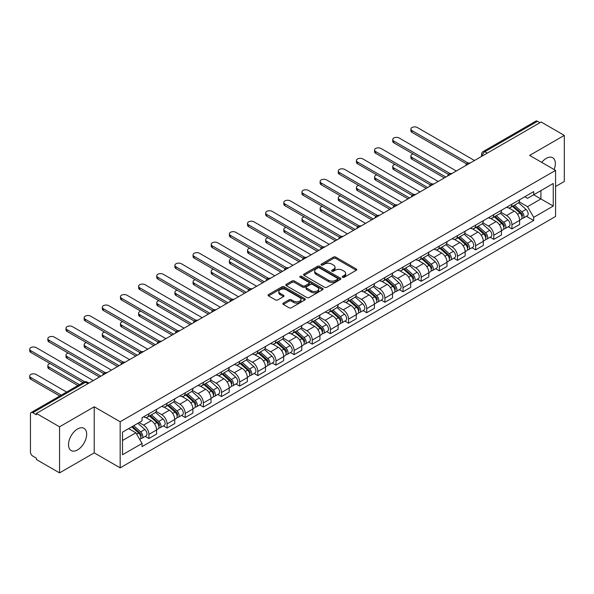 <?xml version="1.0" encoding="UTF-8"?>
<svg xmlns="http://www.w3.org/2000/svg" width="594" height="594" viewBox="0 0 594 594"><rect width="100%" height="100%" fill="white"/><g stroke="black" fill="none" stroke-linecap="round" stroke-linejoin="round"><path stroke-width="0.89" d="M342.56 277.287A1.129 0.653 0 0 0 344.156 277.287L356.296 270.277A1.619 0.936 0 0 0 356.764 269.617A1.619 0.936 0 0 0 356.296 268.956L335.736 257.091A1.619 0.936 0 0 0 333.449 257.091L321.317 264.092A1.129 0.653 0 0 0 320.983 264.56A1.129 0.653 0 0 0 321.317 265.021A1.129 0.653 0 0 0 322.913 265.021L324.487 264.115A5.168 2.985 0 0 1 331.794 264.115L333.509 265.102A5.168 2.985 0 0 1 335.023 267.211A5.168 2.985 0 0 1 333.509 269.32L331.935 270.225A1.129 0.653 0 0 0 331.608 270.686A1.129 0.653 0 0 0 331.935 271.154A1.129 0.653 0 0 0 333.538 271.154L335.105 270.248A5.168 2.985 0 0 1 342.419 270.248L344.126 271.235A5.168 2.985 0 0 1 345.641 273.344A5.168 2.985 0 0 1 344.126 275.453L342.56 276.358A1.129 0.653 0 0 0 342.226 276.819A1.129 0.653 0 0 0 342.56 277.287L342.56 276.358M77.584 449.91A12.838 7.41 120 0 0 85.967 438.602A12.838 7.41 120 0 0 83.999 428.319A12.838 7.41 120 0 0 77.584 428.95A12.838 7.41 120 0 0 69.201 440.258A12.838 7.41 120 0 0 71.169 450.549A12.838 7.41 120 0 0 77.584 449.91M554.12 169.55A12.838 7.41 120 0 0 552.68 157.722A12.838 7.41 120 0 0 546.265 158.36A12.838 7.41 120 0 0 541.721 162.385M283.308 303.118A1.619 0.936 0 0 0 282.841 303.772A1.619 0.936 0 0 0 283.308 304.432L289.078 307.766A1.619 0.936 0 0 0 291.364 307.766L304.841 299.985A1.619 0.936 0 0 0 305.316 299.324A1.619 0.936 0 0 0 304.841 298.663L284.281 286.798A1.619 0.936 0 0 0 282.002 286.798L268.518 294.579A1.619 0.936 0 0 0 268.05 295.233A1.619 0.936 0 0 0 268.518 295.894L275.49 299.918A1.619 0.936 0 0 0 277.769 299.918L283.538 296.584A1.619 0.936 0 0 0 284.014 295.931A1.619 0.936 0 0 0 283.538 295.27L280.086 293.273A4.321 2.495 0 0 1 278.816 291.513A4.321 2.495 0 0 1 281.489 289.204A4.321 2.495 0 0 1 286.197 289.746L299.732 297.557A4.321 2.495 0 0 1 300.995 299.324A4.321 2.495 0 0 1 298.329 301.626A4.321 2.495 0 0 1 293.622 301.084L291.364 299.784A1.619 0.936 0 0 0 289.078 299.784L283.308 303.118L283.308 304.432M120.166 421.762L94.223 406.779L59.549 426.804L36.39 413.431L541.149 122.015L564.3 135.387L529.625 155.405L555.576 170.381L120.166 421.762L120.166 467.849L555.576 216.468L555.576 170.381M324.599 287.258A1.619 0.936 0 0 0 326.886 287.258L340.362 279.477A1.619 0.936 0 0 0 340.83 278.816A1.619 0.936 0 0 0 340.362 278.155L319.802 266.29A1.619 0.936 0 0 0 317.515 266.29L304.039 274.072A1.619 0.936 0 0 0 303.571 274.725A1.619 0.936 0 0 0 304.039 275.386L324.599 287.258M300.549 277.524A1.129 0.653 0 0 1 301.7 277.688L301.7 276.344L322.601 288.409A1.619 0.936 0 0 1 323.077 289.07A1.619 0.936 0 0 1 322.601 289.731L309.125 297.512A1.619 0.936 0 0 1 306.838 297.512L286.278 285.64L286.278 284.326A1.619 0.936 0 0 0 285.811 284.979A1.619 0.936 0 0 0 286.278 285.64M286.278 284.326L292.048 280.992A1.619 0.936 0 0 1 294.334 280.992L302.673 285.803A1.619 0.936 0 0 0 304.952 285.803L308.783 283.598A1.619 0.936 0 0 0 309.251 282.937A1.619 0.936 0 0 0 308.783 282.276L300.104 277.264A1.129 0.653 0 0 1 299.77 276.804A1.129 0.653 0 0 1 300.467 276.203A1.129 0.653 0 0 1 301.7 276.344M59.549 426.804L59.549 472.883L36.39 459.518L36.39 458.174L32.789 456.088A3.289 1.901 -120 0 1 30.457 452.064L30.457 414.04A3.289 1.901 -120 0 1 31.14 412.533L83.851 382.098A3.289 1.901 60 0 1 85.499 382.261L32.789 412.696A3.289 1.901 -120 0 0 31.14 412.533M555.576 186.509L564.3 181.467L564.3 135.387M59.549 472.883L94.223 452.866L120.166 467.849M36.39 413.431L36.39 414.775L32.789 412.696M487.273 153.118L484.83 151.708A3.289 1.901 60 0 0 483.182 151.544L535.892 121.117A3.289 1.901 60 0 1 537.54 121.28L484.83 151.708A3.289 1.901 120 0 0 482.499 155.739L482.499 155.873M539.983 122.691L537.54 121.28M511.939 204.173A7.566 4.373 60 0 1 510.372 207.573L518.05 203.141A7.566 4.373 -120 0 0 519.616 199.74M501.039 212.325L506.585 215.525A7.566 4.373 60 0 1 511.939 224.799L519.616 220.367A7.566 4.373 -120 0 0 514.27 211.093L508.768 207.922M519.616 220.367L519.616 224.465L511.939 228.898L508.256 226.774M510.372 207.573A7.566 4.373 60 0 1 506.645 207.232M511.939 224.799L511.939 228.898M493.785 214.657A7.566 4.373 60 0 1 492.218 218.05L499.903 213.617A7.566 4.373 -120 0 0 501.47 210.224M490.109 237.251L493.785 239.375L501.47 234.942L501.47 230.843A7.566 4.373 -120 0 0 496.116 221.577L490.622 218.399M492.218 218.05A7.566 4.373 60 0 1 488.491 217.708M482.892 222.802L488.439 226.01A7.566 4.373 60 0 1 493.785 235.276L493.785 239.375M475.638 225.133A7.566 4.373 60 0 1 474.071 228.534L481.749 224.101A7.566 4.373 -120 0 0 483.316 220.701M471.955 247.728L475.638 249.859L483.316 245.426L483.316 241.327A7.566 4.373 -120 0 0 477.962 232.054L472.468 228.883M474.071 228.534A7.566 4.373 60 0 1 470.344 228.193M464.738 233.286L470.285 236.486A7.566 4.373 60 0 1 475.638 245.76L475.638 249.859M457.484 235.618A7.566 4.373 60 0 1 455.917 239.011L463.595 234.578A7.566 4.373 -120 0 0 465.161 231.177M453.801 258.212L457.484 260.335L465.161 255.903L465.161 251.804A7.566 4.373 -120 0 0 459.815 242.53L454.313 239.36M455.917 239.011A7.566 4.373 60 0 1 452.19 238.669M446.584 243.763L452.131 246.97A7.566 4.373 60 0 1 457.484 256.237L457.484 260.335M439.33 246.094A7.566 4.373 60 0 1 437.763 249.495L445.448 245.055A7.566 4.373 -120 0 0 447.015 241.661M435.654 268.688L439.337 270.812L447.015 266.379L447.015 262.281A7.566 4.373 -120 0 0 441.661 253.014L436.167 249.836M437.763 249.495A7.566 4.373 60 0 1 434.043 249.153M428.437 254.247L433.984 257.447A7.566 4.373 60 0 1 439.337 266.721L439.337 270.812M421.183 256.571A7.566 4.373 60 0 1 419.616 259.972L427.294 255.539A7.566 4.373 -120 0 0 428.861 252.138M417.5 279.173L421.183 281.296L428.861 276.863L428.861 272.765A7.566 4.373 -120 0 0 423.507 263.491L418.013 260.321M419.616 259.972A7.566 4.373 60 0 1 415.889 259.63M410.283 264.724L415.83 267.924A7.566 4.373 60 0 1 421.183 277.198L421.183 281.296M403.029 267.055A7.566 4.373 60 0 1 401.462 270.448L409.14 266.015A7.566 4.373 -120 0 0 410.706 262.622M399.346 289.649L403.029 291.773L410.714 287.34L410.714 283.241A7.566 4.373 -120 0 0 405.36 273.975L399.859 270.797M401.462 270.448A7.566 4.373 60 0 1 397.735 270.107M392.129 275.208L397.676 278.408A7.566 4.373 60 0 1 403.029 287.674L403.029 291.773M384.882 277.532A7.566 4.373 60 0 1 383.308 280.932L390.993 276.5A7.566 4.373 -120 0 0 392.56 273.099M381.2 300.126L384.882 302.257L392.56 297.824L392.56 293.726A7.566 4.373 -120 0 0 387.206 284.452L381.712 281.281M383.308 280.932A7.566 4.373 60 0 1 379.588 280.591M373.982 285.684L379.529 288.884A7.566 4.373 60 0 1 384.882 298.158L384.882 302.257M366.728 288.016A7.566 4.373 60 0 1 365.162 291.409L372.839 286.976A7.566 4.373 -120 0 0 374.406 283.576M363.045 310.61L366.728 312.734L374.406 308.301L374.406 304.202A7.566 4.373 -120 0 0 369.052 294.928L363.558 291.758M365.162 291.409A7.566 4.373 60 0 1 361.434 291.067M355.828 296.161L361.375 299.369A7.566 4.373 60 0 1 366.728 308.635L366.728 312.734M348.574 298.492A7.566 4.373 60 0 1 347.007 301.893L354.685 297.453A7.566 4.373 -120 0 0 356.259 294.06M344.891 321.087L348.574 323.21L356.259 318.778L356.259 314.679A7.566 4.373 -120 0 0 350.906 305.413L345.404 302.235M347.007 301.893A7.566 4.373 60 0 1 343.28 301.552M337.674 306.645L343.221 309.845A7.566 4.373 60 0 1 348.574 319.119L348.574 323.21M330.427 308.969A7.566 4.373 60 0 1 328.861 312.37L336.538 307.937A7.566 4.373 -120 0 0 338.105 304.536M326.745 331.571L330.427 333.694L338.105 329.262L338.105 325.163A7.566 4.373 -120 0 0 332.751 315.889L327.257 312.719M328.861 312.37A7.566 4.373 60 0 1 325.133 312.028M319.527 317.122L325.074 320.322A7.566 4.373 60 0 1 330.427 329.596L330.427 333.694M312.273 319.453A7.566 4.373 60 0 1 310.707 322.846L318.384 318.414A7.566 4.373 -120 0 0 319.951 315.02M308.59 342.047L312.273 344.171L319.951 339.738L319.951 335.64A7.566 4.373 -120 0 0 314.597 326.373L309.103 323.195M310.707 322.846A7.566 4.373 60 0 1 306.979 322.505M301.373 327.606L306.92 330.806A7.566 4.373 60 0 1 312.273 340.072L312.273 344.171M294.119 329.93A7.566 4.373 60 0 1 292.552 333.331L300.23 328.898A7.566 4.373 -120 0 0 301.804 325.497M290.436 352.524L294.119 354.655L301.804 350.222L301.804 346.124A7.566 4.373 -120 0 0 296.451 336.85L290.949 333.68M292.552 333.331A7.566 4.373 60 0 1 288.825 332.989M283.219 338.083L288.773 341.283A7.566 4.373 60 0 1 294.119 350.557L294.119 354.655M275.972 340.414A7.566 4.373 60 0 1 274.406 343.807L282.083 339.374A7.566 4.373 -120 0 0 283.65 335.974M272.29 363.008L275.972 365.132L283.65 360.699L283.65 356.6A7.566 4.373 -120 0 0 278.296 347.327L272.802 344.156M274.406 343.807A7.566 4.373 60 0 1 270.678 343.466M265.072 348.559L270.619 351.767A7.566 4.373 60 0 1 275.972 361.033L275.972 365.132M257.818 350.891A7.566 4.373 60 0 1 256.252 354.291L263.929 349.851A7.566 4.373 -120 0 0 265.496 346.458M254.135 373.485L257.818 375.608L265.496 371.176L265.496 367.077A7.566 4.373 -120 0 0 260.142 357.811L254.648 354.633M256.252 354.291A7.566 4.373 60 0 1 252.524 353.95M246.918 359.043L252.465 362.243A7.566 4.373 60 0 1 257.818 371.517L257.818 375.608M239.664 361.367A7.566 4.373 60 0 1 238.097 364.768L245.782 360.335A7.566 4.373 -120 0 0 247.349 356.935M235.989 383.969L239.664 386.093L247.349 381.66L247.349 377.561A7.566 4.373 -120 0 0 241.996 368.287L236.501 365.117M238.097 364.768A7.566 4.373 60 0 1 234.37 364.426M228.772 369.52L234.318 372.72A7.566 4.373 60 0 1 239.664 381.994L239.664 386.093M221.517 371.851A7.566 4.373 60 0 1 219.951 375.245L227.628 370.812A7.566 4.373 -120 0 0 229.195 367.419M217.835 394.446L221.517 396.569L229.195 392.137L229.195 388.038A7.566 4.373 -120 0 0 223.841 378.772L218.347 375.594M219.951 375.245A7.566 4.373 60 0 1 216.223 374.903M210.618 380.004L216.164 383.204A7.566 4.373 60 0 1 221.517 392.471L221.517 396.569M203.363 382.328A7.566 4.373 60 0 1 201.797 385.729L209.474 381.296A7.566 4.373 -120 0 0 211.041 377.895M199.681 404.922L203.363 407.053L211.041 402.621L211.041 398.522A7.566 4.373 -120 0 0 205.695 389.248L200.193 386.078M201.797 385.729A7.566 4.373 60 0 1 198.069 385.387M192.463 390.481L198.01 393.681A7.566 4.373 60 0 1 203.363 402.955L203.363 407.053M185.209 392.812A7.566 4.373 60 0 1 183.643 396.205L191.327 391.773A7.566 4.373 -120 0 0 192.894 388.372M181.534 415.406L185.209 417.53L192.894 413.097L192.894 408.999A7.566 4.373 -120 0 0 187.541 399.732L182.046 396.554M183.643 396.205A7.566 4.373 60 0 1 179.915 395.864M174.317 400.957L179.863 404.165A7.566 4.373 60 0 1 185.209 413.431L185.209 417.53M167.062 403.289A7.566 4.373 60 0 1 165.496 406.69L173.173 402.257A7.566 4.373 -120 0 0 174.74 398.856M163.38 425.883L167.062 428.014L174.74 423.574L174.74 419.475A7.566 4.373 -120 0 0 169.387 410.209L163.892 407.039M165.496 406.69A7.566 4.373 60 0 1 161.768 406.348M156.163 411.442L161.709 414.642A7.566 4.373 60 0 1 167.062 423.916L167.062 428.014M148.908 413.766A7.566 4.373 60 0 1 147.342 417.166L155.019 412.733A7.566 4.373 -120 0 0 156.586 409.333M145.226 436.367L148.908 438.491L156.586 434.058L156.586 429.959A7.566 4.373 -120 0 0 151.24 420.686L145.738 417.515M147.342 417.166A7.566 4.373 60 0 1 143.614 416.825M139.137 422.572L143.555 425.118A7.566 4.373 60 0 1 148.908 434.392L148.908 438.491M524.799 196.755L527.531 198.329L553.244 183.487L540.911 190.607L540.911 198.938L527.531 206.66L519.193 201.849M122.498 440.503L135.877 432.781L142.048 443.458L122.498 454.744L122.498 432.172L142.048 420.886L142.048 417.731L533.702 191.61L533.702 194.773L553.244 206.059L533.702 217.345L527.531 206.66M553.244 183.487L553.244 206.059M142.048 443.458L142.048 446.621L533.702 220.5L533.702 217.345M94.223 406.779L94.223 452.866M135.877 432.781L128.66 428.616M526.41 216.29L533.702 220.5M343.013 277.443L344.126 276.797A5.168 2.985 0 0 0 345.641 274.688L345.641 273.344M335.023 267.211L335.023 268.555A5.168 2.985 0 0 1 333.509 270.664L332.388 271.31M356.274 270.292L335.736 258.435A1.619 0.936 0 0 0 333.449 258.435L321.77 265.176M340.34 279.492L319.802 267.634A1.619 0.936 0 0 0 317.515 267.634L304.061 275.401L304.039 274.072M337.503 279.277A1.129 0.653 0 0 0 337.838 278.816A1.129 0.653 0 0 0 337.503 278.356L319.461 267.939A1.129 0.653 0 0 0 317.857 267.939L316.201 268.889A5.168 2.985 0 0 0 314.694 271.005A5.168 2.985 0 0 0 316.201 273.114L328.541 280.234A5.168 2.985 0 0 0 335.848 280.234L337.503 279.277L337.503 280.62A1.129 0.653 0 0 0 337.838 280.16L337.838 278.816M314.694 271.005L314.694 272.349A5.168 2.985 0 0 0 316.201 274.458L316.201 273.114M337.503 280.62L335.848 281.578A5.168 2.985 0 0 1 328.541 281.578L316.201 274.458M286.301 285.655L292.048 282.336L292.048 280.992M309.251 282.937L309.251 284.281A1.619 0.936 0 0 1 308.783 284.942L304.952 287.147A1.619 0.936 0 0 1 302.673 287.147L294.334 282.336A1.619 0.936 0 0 0 292.048 282.336M301.7 277.688L322.579 289.738M311.323 290.8A4.321 2.495 0 0 0 316.03 291.342A4.321 2.495 0 0 0 318.696 289.04A4.321 2.495 0 0 0 317.434 287.273L312.667 284.519A1.619 0.936 0 0 0 310.38 284.519L306.556 286.731A1.619 0.936 0 0 0 306.081 287.392A1.619 0.936 0 0 0 306.556 288.045L311.323 290.8L311.323 292.144A4.321 2.495 0 0 0 316.03 292.686A4.321 2.495 0 0 0 318.696 290.377L318.696 289.04M306.081 287.392L306.081 288.729A1.619 0.936 0 0 0 306.556 289.389L306.556 288.045M311.323 292.144L306.556 289.389M300.995 299.324L300.995 300.668A4.321 2.495 0 0 1 298.329 302.97A4.321 2.495 0 0 1 293.622 302.428L291.364 301.128A1.619 0.936 0 0 0 289.078 301.128L283.331 304.447M278.816 291.513L278.816 292.857A4.321 2.495 0 0 0 280.086 294.617L280.086 293.273M283.538 295.27L283.538 296.584L280.086 294.617M304.819 299.992L284.281 288.142A1.619 0.936 0 0 0 282.002 288.142L268.54 295.909M512.466 206.363L519.861 212.964A4.113 2.376 60 0 1 521.153 219.327L519.616 220.211M512.659 206.541L516.141 208.546M413.09 153.957A3.787 2.183 -0 0 0 410.885 155.94A3.787 2.183 -0 0 0 411.991 157.484L445.849 177.034M513.209 205.932L521.443 213.276A1.975 1.143 60 0 1 522.059 216.335A1.975 1.143 60 0 1 521.881 216.402M514.441 205.22L521.836 211.82A4.113 2.376 60 0 1 523.128 218.184A4.113 2.376 60 0 1 521.888 218.317M518.569 202.747L526.032 209.407A4.113 2.376 60 0 1 527.316 215.763L523.128 218.184M444.334 177.91L411.991 159.237A3.787 2.183 180 0 1 410.885 157.692L410.885 155.94M466.654 163.922L411.991 132.365A3.787 2.183 180 0 1 410.885 130.814L410.885 129.069A3.787 2.183 -0 0 0 411.991 130.613L468.154 163.038M474.472 160.506L417.344 127.524A3.787 2.183 -0 0 0 413.216 127.049A3.787 2.183 -0 0 0 410.885 129.069M494.312 216.847L501.707 223.448A4.113 2.376 60 0 1 502.999 229.804L501.47 230.695M494.512 217.018L497.987 219.03M394.936 164.434A3.787 2.183 -0 0 0 392.731 166.424A3.787 2.183 -0 0 0 393.837 167.968L427.695 187.518M495.062 216.416L503.289 223.76A1.975 1.143 60 0 1 503.912 226.811A1.975 1.143 60 0 1 503.727 226.886M496.294 215.704L503.69 222.304A4.113 2.376 60 0 1 504.982 228.66A4.113 2.376 60 0 1 503.734 228.794M500.415 213.224L507.877 219.884A4.113 2.376 60 0 1 509.169 226.247L504.982 228.66M426.188 188.387L393.837 169.713A3.787 2.183 180 0 1 392.731 168.169L392.731 166.424M476.165 227.324L483.561 233.925A4.113 2.376 60 0 1 484.853 240.288L483.316 241.171M476.358 227.502L479.841 229.507M376.789 174.918A3.787 2.183 -0 0 0 374.576 176.901A3.787 2.183 -0 0 0 375.69 178.445L409.548 197.995M476.908 226.893L485.135 234.236A1.975 1.143 60 0 1 485.758 237.288A1.975 1.143 60 0 1 485.58 237.362M478.14 226.18L485.536 232.781A4.113 2.376 60 0 1 486.828 239.144A4.113 2.376 60 0 1 485.588 239.278M482.261 223.708L489.723 230.361A4.113 2.376 60 0 1 491.015 236.724L486.828 239.144M408.033 198.871L375.69 180.19A3.787 2.183 180 0 1 374.576 178.645L374.576 176.901M448.5 174.398L393.837 142.842A3.787 2.183 180 0 1 392.731 141.298L392.731 139.553A3.787 2.183 -0 0 0 393.837 141.097L450 173.522M456.318 170.99L399.19 138.008A3.787 2.183 -0 0 0 395.069 137.533A3.787 2.183 -0 0 0 392.731 139.553M430.346 184.883L375.69 153.319A3.787 2.183 180 0 1 374.576 151.774L374.576 150.03A3.787 2.183 -0 0 0 375.69 151.574L431.853 183.999M438.172 181.467L381.036 148.485A3.787 2.183 -0 0 0 376.915 148.01A3.787 2.183 -0 0 0 374.576 150.03M458.011 237.8L465.406 244.401A4.113 2.376 60 0 1 466.698 250.765L465.161 251.648M458.204 237.979L461.687 239.991M358.635 185.395A3.787 2.183 -0 0 0 356.43 187.377A3.787 2.183 -0 0 0 357.536 188.929L391.394 208.472M458.754 237.37L466.988 244.721A1.975 1.143 60 0 1 467.604 247.772A1.975 1.143 60 0 1 467.426 247.839M459.986 236.664L467.381 243.265A4.113 2.376 60 0 1 468.673 249.621A4.113 2.376 60 0 1 467.433 249.755M464.114 234.184L471.577 240.845A4.113 2.376 60 0 1 472.869 247.208L468.673 249.621M389.879 209.348L357.536 190.674A3.787 2.183 180 0 1 356.43 189.13L356.43 187.377M439.857 248.285L447.252 254.885A4.113 2.376 60 0 1 448.544 261.241L447.015 262.132M440.057 248.455L443.54 250.468M340.481 195.872A3.787 2.183 -0 0 0 338.276 197.861A3.787 2.183 -0 0 0 339.382 199.406L373.24 218.956M440.607 247.854L448.834 255.197A1.975 1.143 60 0 1 449.458 258.249A1.975 1.143 60 0 1 449.272 258.323M441.839 247.141L449.235 253.742A4.113 2.376 60 0 1 450.527 260.105A4.113 2.376 60 0 1 449.279 260.231M445.96 244.669L453.422 251.321A4.113 2.376 60 0 1 454.714 257.685L450.527 260.105M371.733 219.825L339.382 201.151A3.787 2.183 180 0 1 338.276 199.606L338.276 197.861M421.71 258.761L429.106 265.362A4.113 2.376 60 0 1 430.398 271.725L428.861 272.609M421.903 258.939L425.386 260.952M322.334 206.356A3.787 2.183 -0 0 0 320.121 208.338A3.787 2.183 -0 0 0 321.235 209.882L355.093 229.433M422.453 258.331L430.687 265.674A1.975 1.143 60 0 1 431.303 268.733A1.975 1.143 60 0 1 431.125 268.8M423.685 257.618L431.081 264.219A4.113 2.376 60 0 1 432.373 270.582A4.113 2.376 60 0 1 431.133 270.716M427.806 255.145L435.268 261.806A4.113 2.376 60 0 1 436.56 268.161L432.373 270.582M353.579 230.309L321.235 211.635A3.787 2.183 180 0 1 320.121 210.09L320.121 208.338M412.199 195.359L357.536 163.803A3.787 2.183 180 0 1 356.43 162.259L356.43 160.506A3.787 2.183 -0 0 0 357.536 162.058L413.699 194.483M420.017 191.951L362.889 158.962A3.787 2.183 -0 0 0 358.761 158.494A3.787 2.183 -0 0 0 356.43 160.506M394.045 205.836L339.382 174.28A3.787 2.183 180 0 1 338.276 172.735L338.276 170.99A3.787 2.183 -0 0 0 339.382 172.535L395.545 204.96M401.871 202.428L344.735 169.446A3.787 2.183 -0 0 0 340.614 168.971A3.787 2.183 -0 0 0 338.276 170.99M375.891 216.32L321.235 184.764A3.787 2.183 180 0 1 320.121 183.212L320.121 181.467A3.787 2.183 -0 0 0 321.235 183.011L377.398 215.436M383.717 212.904L326.589 179.923A3.787 2.183 -0 0 0 322.46 179.447A3.787 2.183 -0 0 0 320.121 181.467M403.556 269.245L410.951 275.846A4.113 2.376 60 0 1 412.243 282.202L410.706 283.093M403.749 269.416L407.232 271.428M304.18 216.832A3.787 2.183 -0 0 0 301.975 218.822A3.787 2.183 -0 0 0 303.081 220.367L336.939 239.917M404.299 268.815L412.533 276.158A1.975 1.143 60 0 1 413.149 279.21A1.975 1.143 60 0 1 412.971 279.284M405.531 268.102L412.934 274.703A4.113 2.376 60 0 1 414.218 281.059A4.113 2.376 60 0 1 412.979 281.192M409.66 265.622L417.122 272.282A4.113 2.376 60 0 1 418.414 278.645L414.218 281.059M335.424 240.785L303.081 222.111A3.787 2.183 180 0 1 301.975 220.567L301.975 218.822M357.744 226.797L303.081 195.24A3.787 2.183 180 0 1 301.975 193.696L301.975 191.951A3.787 2.183 -0 0 0 303.081 193.496L359.244 225.92M365.562 223.389L308.435 190.407A3.787 2.183 -0 0 0 304.306 189.932A3.787 2.183 -0 0 0 301.975 191.951M385.402 279.722L392.797 286.323A4.113 2.376 60 0 1 394.089 292.686L392.56 293.57M385.603 279.9L389.085 281.905M286.026 227.316A3.787 2.183 -0 0 0 283.821 229.299A3.787 2.183 -0 0 0 284.927 230.843L318.792 250.393M386.152 279.291L394.379 286.635A1.975 1.143 60 0 1 395.003 289.686A1.975 1.143 60 0 1 394.817 289.761M387.385 278.579L394.78 285.179A4.113 2.376 60 0 1 396.072 291.543A4.113 2.376 60 0 1 394.824 291.676M391.505 276.106L398.968 282.759A4.113 2.376 60 0 1 400.259 289.122L396.072 291.543M317.278 251.269L284.927 232.588A3.787 2.183 180 0 1 283.821 231.044L283.821 229.299M339.59 237.281L284.927 205.717A3.787 2.183 180 0 1 283.821 204.173L283.821 202.428A3.787 2.183 -0 0 0 284.927 203.972L341.09 236.397M347.416 233.865L290.28 200.883A3.787 2.183 -0 0 0 286.159 200.408A3.787 2.183 -0 0 0 283.821 202.428M367.255 290.199L374.651 296.8A4.113 2.376 60 0 1 375.943 303.163L374.406 304.046M367.448 290.377L370.931 292.389M267.879 237.793A3.787 2.183 -0 0 0 265.667 239.783A3.787 2.183 -0 0 0 266.78 241.327L300.638 260.87M367.998 289.768L376.232 297.119A1.975 1.143 60 0 1 376.848 300.17A1.975 1.143 60 0 1 376.67 300.237M369.23 289.063L376.626 295.663A4.113 2.376 60 0 1 377.918 302.019A4.113 2.376 60 0 1 376.678 302.153M373.351 286.583L380.813 293.243A4.113 2.376 60 0 1 382.105 299.606L377.918 302.019M299.124 261.746L266.78 243.072A3.787 2.183 180 0 1 265.667 241.528L265.667 239.783M321.436 247.757L266.78 216.201A3.787 2.183 180 0 1 265.667 214.657L265.667 212.904A3.787 2.183 -0 0 0 266.78 214.456L322.943 246.881M329.262 244.349L272.134 211.36A3.787 2.183 -0 0 0 268.005 210.892A3.787 2.183 -0 0 0 265.667 212.904M349.101 300.683L356.497 307.284A4.113 2.376 60 0 1 357.788 313.647L356.252 314.53M349.294 300.854L352.777 302.866M249.725 248.27A3.787 2.183 -0 0 0 247.52 250.26A3.787 2.183 -0 0 0 248.626 251.804L282.484 271.354M349.844 300.252L358.078 307.595A1.975 1.143 60 0 1 358.694 310.647A1.975 1.143 60 0 1 358.516 310.721M351.076 299.539L358.479 306.14A4.113 2.376 60 0 1 359.764 312.503A4.113 2.376 60 0 1 358.524 312.63M355.205 297.067L362.667 303.72A4.113 2.376 60 0 1 363.959 310.083L359.764 312.503M280.969 272.223L248.626 253.549A3.787 2.183 180 0 1 247.52 252.005L247.52 250.26M303.289 258.234L248.626 226.678A3.787 2.183 180 0 1 247.52 225.133L247.52 223.389A3.787 2.183 -0 0 0 248.626 224.933L304.789 257.358M311.108 254.826L253.98 221.844A3.787 2.183 -0 0 0 249.851 221.369A3.787 2.183 -0 0 0 247.52 223.389M330.947 311.159L338.35 317.76A4.113 2.376 60 0 1 339.634 324.124L338.105 325.007M331.148 311.338L334.63 313.35M231.571 258.754A3.787 2.183 -0 0 0 229.366 260.736A3.787 2.183 -0 0 0 230.472 262.281L264.337 281.831M331.697 310.729L339.924 318.072A1.975 1.143 60 0 1 340.548 321.131A1.975 1.143 60 0 1 340.369 321.198M332.93 310.016L340.325 316.617A4.113 2.376 60 0 1 341.617 322.98A4.113 2.376 60 0 1 340.377 323.114M337.05 307.543L344.513 314.204A4.113 2.376 60 0 1 345.805 320.56L341.617 322.98M262.823 282.707L230.472 264.033A3.787 2.183 180 0 1 229.366 262.489L229.366 260.736M312.8 321.644L320.196 328.244A4.113 2.376 60 0 1 321.488 334.6L319.951 335.491M312.993 321.814L316.476 323.827M213.424 269.231A3.787 2.183 -0 0 0 211.212 271.22A3.787 2.183 -0 0 0 212.325 272.765L246.183 292.315M313.543 321.213L321.777 328.556A1.975 1.143 60 0 1 322.394 331.608A1.975 1.143 60 0 1 322.215 331.682M314.775 320.5L322.171 327.101A4.113 2.376 60 0 1 323.463 333.464A4.113 2.376 60 0 1 322.223 333.59M318.904 318.02L326.358 324.68A4.113 2.376 60 0 1 327.65 331.044L323.463 333.464M244.669 293.184L212.325 274.51A3.787 2.183 180 0 1 211.212 272.965L211.212 271.22M294.646 332.12L302.042 338.721A4.113 2.376 60 0 1 303.334 345.084L301.797 345.968M294.839 332.298L298.322 334.303M195.27 279.715A3.787 2.183 -0 0 0 193.065 281.697A3.787 2.183 -0 0 0 194.171 283.241L228.029 302.792M295.396 331.69L303.623 339.033A1.975 1.143 60 0 1 304.239 342.085A1.975 1.143 60 0 1 304.061 342.159M296.621 330.977L304.024 337.578A4.113 2.376 60 0 1 305.316 343.941A4.113 2.376 60 0 1 304.069 344.075M300.75 328.504L308.212 335.157A4.113 2.376 60 0 1 309.504 341.52L305.316 343.941M226.522 303.668L194.171 284.986A3.787 2.183 180 0 1 193.065 283.442L193.065 281.697M276.492 342.597L283.895 349.198A4.113 2.376 60 0 1 285.179 355.561L283.65 356.445M276.693 342.775L280.175 344.787M177.116 290.191A3.787 2.183 -0 0 0 174.911 292.181A3.787 2.183 -0 0 0 176.017 293.726L209.882 313.268M277.242 342.166L285.469 349.517A1.975 1.143 60 0 1 286.093 352.569A1.975 1.143 60 0 1 285.914 352.636M278.475 341.461L285.87 348.062A4.113 2.376 60 0 1 287.162 354.418A4.113 2.376 60 0 1 285.922 354.551M282.596 338.981L290.058 345.641A4.113 2.376 60 0 1 291.35 352.004L287.162 354.418M208.368 314.144L176.017 295.47A3.787 2.183 180 0 1 174.911 293.926L174.911 292.181M258.345 353.081L265.741 359.682A4.113 2.376 60 0 1 267.033 366.045L265.496 366.929M258.538 353.252L262.021 355.264M158.969 300.668A3.787 2.183 -0 0 0 156.764 302.658A3.787 2.183 -0 0 0 157.87 304.202L191.728 323.752M259.088 352.65L267.322 359.994A1.975 1.143 60 0 1 267.939 363.045A1.975 1.143 60 0 1 267.76 363.12M260.321 351.938L267.716 358.538A4.113 2.376 60 0 1 269.008 364.902A4.113 2.376 60 0 1 267.768 365.035M264.449 349.465L271.904 356.118A4.113 2.376 60 0 1 273.195 362.481L269.008 364.902M190.214 324.621L157.87 305.947A3.787 2.183 180 0 1 156.764 304.403L156.764 302.658M240.191 363.558L247.587 370.159A4.113 2.376 60 0 1 248.879 376.522L247.342 377.405M240.384 363.736L243.867 365.748M140.815 311.152A3.787 2.183 -0 0 0 138.61 313.135A3.787 2.183 -0 0 0 139.716 314.679L173.574 334.229M240.941 363.127L249.168 370.47A1.975 1.143 60 0 1 249.792 373.529A1.975 1.143 60 0 1 249.606 373.596M242.174 362.414L249.569 369.015A4.113 2.376 60 0 1 250.861 375.378A4.113 2.376 60 0 1 249.614 375.512M246.295 359.942L253.757 366.602A4.113 2.376 60 0 1 255.049 372.958L250.861 375.378M172.067 335.105L139.716 316.431A3.787 2.183 180 0 1 138.61 314.887L138.61 313.135M285.135 268.718L230.472 237.162A3.787 2.183 180 0 1 229.366 235.618L229.366 233.865A3.787 2.183 -0 0 0 230.472 235.41L286.635 267.835M292.961 265.303L235.825 232.321A3.787 2.183 -0 0 0 231.705 231.846A3.787 2.183 -0 0 0 229.366 233.865M266.981 279.195L212.325 247.639A3.787 2.183 180 0 1 211.212 246.094L211.212 244.349A3.787 2.183 -0 0 0 212.325 245.894L268.488 278.319M274.807 275.787L217.679 242.805A3.787 2.183 -0 0 0 213.55 242.33A3.787 2.183 -0 0 0 211.212 244.349M248.834 289.679L194.171 258.115A3.787 2.183 180 0 1 193.065 256.571L193.065 254.826A3.787 2.183 -0 0 0 194.171 256.37L250.334 288.795M256.653 286.263L199.525 253.282A3.787 2.183 -0 0 0 195.396 252.806A3.787 2.183 -0 0 0 193.065 254.826M230.68 300.156L176.017 268.599A3.787 2.183 180 0 1 174.911 267.055L174.911 265.303A3.787 2.183 -0 0 0 176.017 266.854L232.18 299.279M238.506 296.748L181.37 263.758A3.787 2.183 -0 0 0 177.25 263.291A3.787 2.183 -0 0 0 174.911 265.303M212.526 310.632L157.87 279.076A3.787 2.183 180 0 1 156.764 277.532L156.764 275.787A3.787 2.183 -0 0 0 157.87 277.331L214.033 309.756M220.352 307.224L163.224 274.242A3.787 2.183 -0 0 0 159.095 273.767A3.787 2.183 -0 0 0 156.764 275.787M194.379 321.116L139.716 289.56A3.787 2.183 180 0 1 138.61 288.016L138.61 286.263A3.787 2.183 -0 0 0 139.716 287.808L195.879 320.233M202.198 317.708L145.07 284.719A3.787 2.183 -0 0 0 140.949 284.244A3.787 2.183 -0 0 0 138.61 286.263M222.037 374.042L229.44 380.643A4.113 2.376 60 0 1 230.732 386.998L229.195 387.889M222.238 374.213L225.72 376.225M122.661 321.629A3.787 2.183 -0 0 0 120.456 323.619A3.787 2.183 -0 0 0 121.57 325.163L155.428 344.713M222.787 373.611L231.014 380.954A1.975 1.143 60 0 1 231.638 384.006A1.975 1.143 60 0 1 231.46 384.08M224.02 372.898L231.415 379.499A4.113 2.376 60 0 1 232.707 385.862A4.113 2.376 60 0 1 231.467 385.989M228.141 370.418L235.603 377.079A4.113 2.376 60 0 1 236.895 383.442L232.707 385.862M153.913 345.582L121.57 326.908A3.787 2.183 180 0 1 120.456 325.363L120.456 323.619M176.225 331.593L121.57 300.037A3.787 2.183 180 0 1 120.456 298.492L120.456 296.748A3.787 2.183 -0 0 0 121.57 298.292L177.732 330.717M184.051 328.185L126.916 295.203A3.787 2.183 -0 0 0 122.795 294.728A3.787 2.183 -0 0 0 120.456 296.748M203.891 384.518L211.286 391.119A4.113 2.376 60 0 1 212.578 397.483L211.041 398.366M204.084 384.697L207.566 386.701M104.514 332.113A3.787 2.183 -0 0 0 102.309 334.095A3.787 2.183 -0 0 0 103.415 335.64L137.273 355.19M204.633 384.088L212.867 391.431A1.975 1.143 60 0 1 213.484 394.483A1.975 1.143 60 0 1 213.305 394.557M205.866 383.375L213.261 389.976A4.113 2.376 60 0 1 214.553 396.339A4.113 2.376 60 0 1 213.313 396.473M209.994 380.903L217.456 387.555A4.113 2.376 60 0 1 218.741 393.919L214.553 396.339M135.759 356.066L103.415 337.385A3.787 2.183 180 0 1 102.309 335.84L102.309 334.095M158.078 342.077L103.415 310.514A3.787 2.183 180 0 1 102.309 308.969L102.309 307.224A3.787 2.183 -0 0 0 103.415 308.769L159.578 341.194M165.897 338.662L108.769 305.68A3.787 2.183 -0 0 0 104.641 305.205A3.787 2.183 -0 0 0 102.309 307.224M185.736 395.003L193.132 401.596A4.113 2.376 60 0 1 194.424 407.959L192.894 408.843M185.937 395.173L189.412 397.186M86.36 342.589A3.787 2.183 -0 0 0 84.155 344.579A3.787 2.183 -0 0 0 85.261 346.124L119.119 365.666M186.486 394.565L194.713 401.915A1.975 1.143 60 0 1 195.337 404.967A1.975 1.143 60 0 1 195.151 405.034M187.719 393.859L195.114 400.46A4.113 2.376 60 0 1 196.406 406.816A4.113 2.376 60 0 1 195.159 406.949M191.84 391.379L199.302 398.039A4.113 2.376 60 0 1 200.594 404.403L196.406 406.816M117.612 366.543L85.261 347.869A3.787 2.183 180 0 1 84.155 346.324L84.155 344.579M139.924 352.554L85.261 320.998A3.787 2.183 180 0 1 84.155 319.453L84.155 317.708A3.787 2.183 -0 0 0 85.261 319.253L141.424 351.678M147.743 349.146L90.615 316.157A3.787 2.183 -0 0 0 86.494 315.689A3.787 2.183 -0 0 0 84.155 317.708M167.59 405.479L174.985 412.08A4.113 2.376 60 0 1 176.277 418.443L174.74 419.327M167.783 405.65L171.265 407.662M68.213 353.066A3.787 2.183 -0 0 0 66.001 355.056A3.787 2.183 -0 0 0 67.115 356.6L100.973 376.151M168.332 405.049L176.559 412.392A1.975 1.143 60 0 1 177.183 415.444A1.975 1.143 60 0 1 177.005 415.518M169.565 404.336L176.96 410.937A4.113 2.376 60 0 1 178.252 417.3A4.113 2.376 60 0 1 177.012 417.434M173.686 401.863L181.148 408.516A4.113 2.376 60 0 1 182.44 414.879L178.252 417.3M99.458 377.019L67.115 358.345A3.787 2.183 180 0 1 66.001 356.801L66.001 355.056M121.77 363.031L67.115 331.474A3.787 2.183 180 0 1 66.001 329.93L66.001 328.185A3.787 2.183 -0 0 0 67.115 329.729L123.277 362.154M129.596 359.622L72.461 326.641A3.787 2.183 -0 0 0 68.34 326.165A3.787 2.183 -0 0 0 66.001 328.185M149.436 415.956L156.831 422.557A4.113 2.376 60 0 1 158.123 428.92L156.586 429.804M149.629 416.134L153.111 418.146M50.059 363.55A3.787 2.183 -0 0 0 47.854 365.533A3.787 2.183 -0 0 0 48.96 367.077L79.41 384.66M150.178 415.525L158.412 422.869A1.975 1.143 60 0 1 159.029 425.928A1.975 1.143 60 0 1 158.85 425.995M151.411 414.82L158.806 421.413A4.113 2.376 60 0 1 160.098 427.777A4.113 2.376 60 0 1 158.858 427.91M155.539 412.34L163.001 419A4.113 2.376 60 0 1 164.293 425.356L160.098 427.777M77.896 385.536L48.96 368.829A3.787 2.183 180 0 1 47.854 367.285L47.854 365.533M103.623 373.515L48.96 341.958A3.787 2.183 180 0 1 47.854 340.414L47.854 338.662A3.787 2.183 -0 0 0 48.96 340.206L105.123 372.631M111.442 370.107L54.314 337.117A3.787 2.183 -0 0 0 50.186 336.642A3.787 2.183 -0 0 0 47.854 338.662M131.734 426.841L138.677 433.041A4.113 2.376 60 0 1 139.969 439.397L139.768 439.515M131.809 426.804L134.964 428.623M66.61 392.055L36.16 374.472A3.787 2.183 -0 0 0 32.039 373.997A3.787 2.183 -0 0 0 29.7 376.017A3.787 2.183 -0 0 0 30.806 377.561L61.264 395.144M132.484 426.41L140.258 433.353A1.975 1.143 60 0 1 140.882 436.404A1.975 1.143 60 0 1 140.696 436.479M133.717 425.698L140.659 431.897A4.113 2.376 60 0 1 141.951 438.261A4.113 2.376 60 0 1 140.704 438.387M137.905 423.284L144.847 429.477A4.113 2.376 60 0 1 146.139 435.84L141.951 438.261M59.749 396.012L30.806 379.306A3.787 2.183 180 0 1 29.7 377.762L29.7 376.017M83.019 382.581L30.806 352.435A3.787 2.183 180 0 1 29.7 350.891L29.7 349.146A3.787 2.183 -0 0 0 30.806 350.69L84.645 381.771M93.295 380.583L36.16 347.601A3.787 2.183 -0 0 0 32.039 347.126A3.787 2.183 -0 0 0 29.7 349.146M482.618 155.806L482.499 155.739A3.289 1.901 0 0 1 481.541 154.395L481.541 156.43M167.062 423.916L174.74 419.475M185.209 413.431L192.894 408.999M203.363 402.955L211.041 398.522M221.517 392.471L229.195 388.038M239.664 381.994L247.349 377.561M257.818 371.517L265.496 367.077M275.972 361.033L283.65 356.6M294.119 350.557L301.804 346.124M312.273 340.072L319.951 335.64M330.427 329.596L338.105 325.163M348.574 319.119L356.259 314.679M366.728 308.635L374.406 304.202M384.882 298.158L392.56 293.726M403.029 287.674L410.714 283.241M421.183 277.198L428.861 272.765M439.337 266.721L447.015 262.281M457.484 256.237L465.161 251.804M475.638 245.76L483.316 241.327M493.785 235.276L501.47 230.843M148.908 434.392L156.586 429.959M143.555 425.118L151.24 420.686M161.709 414.642L169.387 410.209M179.863 404.165L187.541 399.732M198.01 393.681L205.695 389.248M216.164 383.204L223.841 378.772M234.318 372.72L241.996 368.287M252.465 362.243L260.142 357.811M270.619 351.767L278.296 347.327M288.773 341.283L296.451 336.85M306.92 330.806L314.597 326.373M325.074 320.322L332.751 315.889M343.221 309.845L350.906 305.413M361.375 299.369L369.052 294.928M379.529 288.884L387.206 284.452M397.676 278.408L405.36 273.975M415.83 267.924L423.507 263.491M433.984 257.447L441.661 253.014M452.131 246.97L459.815 242.53M470.285 236.486L477.962 232.054M488.439 226.01L496.116 221.577M506.585 215.525L514.27 211.093M469.728 163.246A3.289 1.901 120 0 0 468.28 164.085M451.581 173.73A3.289 1.901 120 0 0 450.126 174.569M433.427 184.207A3.289 1.901 120 0 0 431.972 185.046M415.28 194.684A3.289 1.901 120 0 0 413.825 195.523M397.126 205.168A3.289 1.901 120 0 0 395.671 206.007M378.972 215.644A3.289 1.901 120 0 0 377.524 216.483M360.825 226.128A3.289 1.901 120 0 0 359.37 226.967M342.671 236.605A3.289 1.901 120 0 0 341.216 237.444M324.517 247.082A3.289 1.901 120 0 0 323.069 247.921M306.37 257.566A3.289 1.901 120 0 0 304.915 258.405M288.216 268.043A3.289 1.901 120 0 0 286.761 268.882M270.062 278.527A3.289 1.901 120 0 0 268.614 279.366M251.915 289.003A3.289 1.901 120 0 0 250.46 289.842M233.761 299.48A3.289 1.901 120 0 0 232.306 300.319M215.607 309.964A3.289 1.901 120 0 0 214.159 310.803M197.46 320.441A3.289 1.901 120 0 0 196.005 321.28M179.306 330.925A3.289 1.901 120 0 0 177.851 331.764M161.152 341.402A3.289 1.901 120 0 0 159.704 342.241M143.006 351.878A3.289 1.901 120 0 0 141.55 352.717M124.851 362.362A3.289 1.901 120 0 0 123.396 363.201M106.705 372.839A3.289 1.901 120 0 0 105.249 373.678M87.942 383.672L85.499 382.261A3.289 1.901 120 0 1 87.14 382.098A3.289 3.289 0 0 0 83.851 382.098M344.126 276.797L344.126 275.453M331.935 271.154L331.935 270.225M333.509 270.664L333.509 269.32M321.317 265.021L321.317 264.092M333.449 258.435L333.449 257.091M335.736 258.435L335.736 257.091M356.296 270.277L356.296 268.956M317.515 267.634L317.515 266.29M319.802 267.634L319.802 266.29M340.362 279.477L340.362 278.155M328.541 281.578L328.541 280.234M335.848 281.578L335.848 280.234M294.334 282.336L294.334 280.992M302.673 287.147L302.673 285.803M304.952 287.147L304.952 285.803M308.783 284.942L308.783 283.598M322.601 289.731L322.601 288.409M289.078 301.128L289.078 299.784M291.364 301.128L291.364 299.784M293.622 302.428L293.622 301.084M268.518 295.894L268.518 294.579M282.002 288.142L282.002 286.798M284.281 288.142L284.281 286.798M304.841 299.985L304.841 298.663M519.861 212.964L517.552 214.293M522.468 215.429L521.725 215.852M526.032 209.407L521.836 211.82M411.991 159.237L411.991 157.484M411.991 130.613L411.991 132.365M501.707 223.448L499.406 224.777M504.321 225.906L503.578 226.336M507.877 219.884L503.69 222.304M393.837 169.713L393.837 167.968M483.561 233.925L481.251 235.254M486.167 236.39L485.424 236.813M489.723 230.361L485.536 232.781M375.69 180.19L375.69 178.445M393.837 141.097L393.837 142.842M375.69 151.574L375.69 153.319M465.406 244.401L463.097 245.738M468.013 246.866L467.278 247.297M471.577 240.845L467.381 243.265M357.536 190.674L357.536 188.929M447.252 254.885L444.951 256.214M449.866 257.343L449.123 257.774M453.422 251.321L449.235 253.742M339.382 201.151L339.382 199.406M429.106 265.362L426.796 266.691M431.712 267.827L430.969 268.25M435.268 261.806L431.081 264.219M321.235 211.635L321.235 209.882M357.536 162.058L357.536 163.803M339.382 172.535L339.382 174.28M321.235 183.011L321.235 184.764M410.951 275.846L408.642 277.175M413.558 278.304L412.823 278.735M417.122 272.282L412.934 274.703M303.081 222.111L303.081 220.367M303.081 193.496L303.081 195.24M392.797 286.323L390.496 287.652M395.411 288.788L394.668 289.211M398.968 282.759L394.78 285.179M284.927 232.588L284.927 230.843M284.927 203.972L284.927 205.717M374.651 296.8L372.341 298.136M377.257 299.265L376.514 299.695M380.813 293.243L376.626 295.663M266.78 243.072L266.78 241.327M266.78 214.456L266.78 216.201M356.497 307.284L354.195 308.613M359.11 309.741L358.368 310.172M362.667 303.72L358.479 306.14M248.626 253.549L248.626 251.804M248.626 224.933L248.626 226.678M338.35 317.76L336.041 319.097M340.956 320.225L340.214 320.649M344.513 314.204L340.325 316.617M230.472 264.033L230.472 262.281M320.196 328.244L317.887 329.573M322.802 330.702L322.059 331.133M326.358 324.68L322.171 327.101M212.325 274.51L212.325 272.765M302.042 338.721L299.74 340.05M304.655 341.186L303.913 341.609M308.212 335.157L304.024 337.578M194.171 284.986L194.171 283.241M283.895 349.198L281.586 350.534M286.501 351.663L285.759 352.094M290.058 345.641L285.87 348.062M176.017 295.47L176.017 293.726M265.741 359.682L263.432 361.011M268.347 362.14L267.604 362.57M271.904 356.118L267.716 358.538M157.87 305.947L157.87 304.202M247.587 370.159L245.285 371.495M250.2 372.624L249.458 373.054M253.757 366.602L249.569 369.015M139.716 316.431L139.716 314.679M230.472 235.41L230.472 237.162M212.325 245.894L212.325 247.639M194.171 256.37L194.171 258.115M176.017 266.854L176.017 268.599M157.87 277.331L157.87 279.076M139.716 287.808L139.716 289.56M229.44 380.643L227.131 381.972M232.046 383.1L231.304 383.531M235.603 377.079L231.415 379.499M121.57 326.908L121.57 325.163M121.57 298.292L121.57 300.037M211.286 391.119L208.977 392.448M213.892 393.584L213.149 394.008M217.456 387.555L213.261 389.976M103.415 337.385L103.415 335.64M103.415 308.769L103.415 310.514M193.132 401.596L190.83 402.932M195.745 404.061L195.003 404.492M199.302 398.039L195.114 400.46M85.261 347.869L85.261 346.124M85.261 319.253L85.261 320.998M174.985 412.08L172.676 413.409M177.591 414.538L176.849 414.968M181.148 408.516L176.96 410.937M67.115 358.345L67.115 356.6M67.115 329.729L67.115 331.474M156.831 422.557L154.522 423.893M159.437 425.022L158.702 425.453M163.001 419L158.806 421.413M48.96 368.829L48.96 367.077M48.96 340.206L48.96 341.958M138.677 433.041L136.687 434.184M141.29 435.499L140.548 435.929M144.847 429.477L140.659 431.897M30.806 379.306L30.806 377.561M30.806 350.69L30.806 352.435M470.01 163.083A3.289 3.289 0 0 0 465.785 165.526M451.856 173.567A3.289 3.289 0 0 0 447.638 176.002M433.709 184.043A3.289 3.289 0 0 0 429.484 186.486M415.555 194.528A3.289 3.289 0 0 0 411.33 196.963M397.401 205.004A3.289 3.289 0 0 0 393.183 207.44M379.254 215.481A3.289 3.289 0 0 0 375.029 217.924M361.1 225.965A3.289 3.289 0 0 0 356.875 228.4M342.953 236.442A3.289 3.289 0 0 0 338.728 238.885M324.799 246.926A3.289 3.289 0 0 0 320.574 249.361M306.645 257.402A3.289 3.289 0 0 0 302.428 259.838M288.498 267.879A3.289 3.289 0 0 0 284.274 270.322M270.344 278.363A3.289 3.289 0 0 0 266.119 280.799M252.19 288.84A3.289 3.289 0 0 0 247.973 291.283M234.043 299.324A3.289 3.289 0 0 0 229.819 301.759M215.889 309.801A3.289 3.289 0 0 0 211.664 312.236M197.735 320.285A3.289 3.289 0 0 0 193.518 322.72M179.588 330.761A3.289 3.289 0 0 0 175.364 333.197M161.434 341.238A3.289 3.289 0 0 0 157.21 343.681M143.28 351.722A3.289 3.289 0 0 0 139.063 354.158M125.134 362.199A3.289 3.289 0 0 0 120.909 364.634M106.979 372.683A3.289 3.289 0 0 0 102.755 375.118M88.9 383.115L87.14 382.098M483.182 151.544A3.289 3.289 0 0 0 481.541 154.395"/></g></svg>
